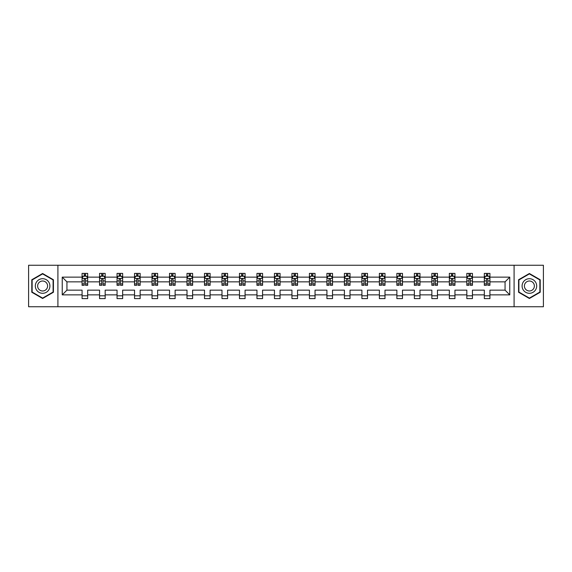 <?xml version="1.0" encoding="UTF-8"?>
<svg xmlns="http://www.w3.org/2000/svg" width="572" height="572" viewBox="0 0 572 572"><rect width="100%" height="100%" fill="white"/><g stroke="black" fill="none" stroke-linecap="round" stroke-linejoin="round"><path stroke-width="0.86" d="M514.085 265.258L28.6 265.258L28.6 306.742L543.4 306.742L543.4 265.258L514.085 265.258L514.085 306.742M489.925 294.859L489.925 290.147L505.062 290.147L509.766 294.859L489.925 294.859L489.925 298.613L484.32 298.613L484.32 294.859L472.436 294.859L472.436 298.613L466.831 298.613L466.831 294.859L454.947 294.859L454.947 298.613L449.342 298.613L449.342 294.859L437.458 294.859L437.458 298.613L431.853 298.613L431.853 294.859L419.97 294.859L419.97 298.613L414.364 298.613L414.364 294.859L402.481 294.859L402.481 298.613L396.875 298.613L396.875 294.859L384.992 294.859L384.992 298.613L379.386 298.613L379.386 294.859L367.503 294.859L367.503 298.613L361.897 298.613L361.897 294.859L350.014 294.859L350.014 298.613L344.408 298.613L344.408 294.859L332.525 294.859L332.525 298.613L326.919 298.613L326.919 294.859L315.036 294.859L315.036 298.613L309.431 298.613L309.431 294.859L297.547 294.859L297.547 298.613L291.942 298.613L291.942 294.859L280.058 294.859L280.058 298.613L274.453 298.613L274.453 294.859L262.569 294.859L262.569 298.613L256.964 298.613L256.964 294.859L245.081 294.859L245.081 298.613L239.475 298.613L239.475 294.859L227.592 294.859L227.592 298.613L221.986 298.613L221.986 294.859L210.103 294.859L210.103 298.613L204.497 298.613L204.497 294.859L192.614 294.859L192.614 298.613L187.008 298.613L187.008 294.859L175.125 294.859L175.125 298.613L169.519 298.613L169.519 294.859L157.636 294.859L157.636 298.613L152.03 298.613L152.03 294.859L140.147 294.859L140.147 298.613L134.542 298.613L134.542 294.859L122.658 294.859L122.658 298.613L117.053 298.613L117.053 294.859L105.169 294.859L105.169 298.613L99.564 298.613L99.564 294.859L87.68 294.859L87.68 298.613L82.075 298.613L82.075 294.859L62.234 294.859L62.234 277.141L82.075 277.141L82.075 273.387L87.68 273.387L87.68 277.141L99.564 277.141L99.564 273.387L105.169 273.387L105.169 277.141L117.053 277.141L117.053 273.387L122.658 273.387L122.658 277.141L134.542 277.141L134.542 273.387L140.147 273.387L140.147 277.141L152.03 277.141L152.03 273.387L157.636 273.387L157.636 277.141L169.519 277.141L169.519 273.387L175.125 273.387L175.125 277.141L187.008 277.141L187.008 273.387L192.614 273.387L192.614 277.141L204.497 277.141L204.497 273.387L210.103 273.387L210.103 277.141L221.986 277.141L221.986 273.387L227.592 273.387L227.592 277.141L239.475 277.141L239.475 273.387L245.081 273.387L245.081 277.141L256.964 277.141L256.964 273.387L262.569 273.387L262.569 277.141L274.453 277.141L274.453 273.387L280.058 273.387L280.058 277.141L291.942 277.141L291.942 273.387L297.547 273.387L297.547 277.141L309.431 277.141L309.431 273.387L315.036 273.387L315.036 277.141L326.919 277.141L326.919 273.387L332.525 273.387L332.525 277.141L344.408 277.141L344.408 273.387L350.014 273.387L350.014 277.141L361.897 277.141L361.897 273.387L367.503 273.387L367.503 277.141L379.386 277.141L379.386 273.387L384.992 273.387L384.992 277.141L396.875 277.141L396.875 273.387L402.481 273.387L402.481 277.141L414.364 277.141L414.364 273.387L419.97 273.387L419.97 277.141L431.853 277.141L431.853 273.387L437.458 273.387L437.458 277.141L449.342 277.141L449.342 273.387L454.947 273.387L454.947 277.141L466.831 277.141L466.831 273.387L472.436 273.387L472.436 277.141L484.32 277.141L484.32 273.387L489.925 273.387L489.925 277.141L509.766 277.141L509.766 294.859M57.915 306.742L57.915 265.258M484.32 277.141L484.32 281.853L472.436 281.853L472.436 277.141M472.436 294.859L472.436 290.147L484.32 290.147L484.32 294.859M466.831 277.141L466.831 281.853L454.947 281.853L454.947 277.141M454.947 294.859L454.947 290.147L466.831 290.147L466.831 294.859M449.342 277.141L449.342 281.853L437.458 281.853L437.458 277.141M437.458 294.859L437.458 290.147L449.342 290.147L449.342 294.859M431.853 277.141L431.853 281.853L419.97 281.853L419.97 277.141M419.97 294.859L419.97 290.147L431.853 290.147L431.853 294.859M414.364 277.141L414.364 281.853L402.481 281.853L402.481 277.141M402.481 294.859L402.481 290.147L414.364 290.147L414.364 294.859M396.875 277.141L396.875 281.853L384.992 281.853L384.992 277.141M384.992 294.859L384.992 290.147L396.875 290.147L396.875 294.859M379.386 277.141L379.386 281.853L367.503 281.853L367.503 277.141M367.503 294.859L367.503 290.147L379.386 290.147L379.386 294.859M361.897 277.141L361.897 281.853L350.014 281.853L350.014 277.141M350.014 294.859L350.014 290.147L361.897 290.147L361.897 294.859M344.408 277.141L344.408 281.853L332.525 281.853L332.525 277.141M332.525 294.859L332.525 290.147L344.408 290.147L344.408 294.859M326.919 277.141L326.919 281.853L315.036 281.853L315.036 277.141M315.036 294.859L315.036 290.147L326.919 290.147L326.919 294.859M309.431 277.141L309.431 281.853L297.547 281.853L297.547 277.141M297.547 294.859L297.547 290.147L309.431 290.147L309.431 294.859M291.942 277.141L291.942 281.853L280.058 281.853L280.058 277.141M280.058 294.859L280.058 290.147L291.942 290.147L291.942 294.859M274.453 277.141L274.453 281.853L262.569 281.853L262.569 277.141M262.569 294.859L262.569 290.147L274.453 290.147L274.453 294.859M256.964 277.141L256.964 281.853L245.081 281.853L245.081 277.141M245.081 294.859L245.081 290.147L256.964 290.147L256.964 294.859M239.475 277.141L239.475 281.853L227.592 281.853L227.592 277.141M227.592 294.859L227.592 290.147L239.475 290.147L239.475 294.859M221.986 277.141L221.986 281.853L210.103 281.853L210.103 277.141M210.103 294.859L210.103 290.147L221.986 290.147L221.986 294.859M204.497 277.141L204.497 281.853L192.614 281.853L192.614 277.141M192.614 294.859L192.614 290.147L204.497 290.147L204.497 294.859M187.008 277.141L187.008 281.853L175.125 281.853L175.125 277.141M175.125 294.859L175.125 290.147L187.008 290.147L187.008 294.859M169.519 277.141L169.519 281.853L157.636 281.853L157.636 277.141M157.636 294.859L157.636 290.147L169.519 290.147L169.519 294.859M152.03 277.141L152.03 281.853L140.147 281.853L140.147 277.141M140.147 294.859L140.147 290.147L152.03 290.147L152.03 294.859M134.542 277.141L134.542 281.853L122.658 281.853L122.658 277.141M122.658 294.859L122.658 290.147L134.542 290.147L134.542 294.859M117.053 277.141L117.053 281.853L105.169 281.853L105.169 277.141M105.169 294.859L105.169 290.147L117.053 290.147L117.053 294.859M99.564 277.141L99.564 281.853L87.68 281.853L87.68 277.141M87.68 294.859L87.68 290.147L99.564 290.147L99.564 294.859M82.075 277.141L82.075 281.853L66.938 281.853L66.938 290.147L82.075 290.147L82.075 294.859M62.234 277.141L66.938 281.853M505.062 290.147L505.062 281.853L489.925 281.853L489.925 277.141M486.45 276.19L487.794 276.19M468.961 276.19L470.306 276.19M451.472 276.19L452.817 276.19M433.984 276.19L435.328 276.19M416.495 276.19L417.839 276.19M399.006 276.19L400.35 276.19M381.517 276.19L382.861 276.19M364.028 276.19L365.372 276.19M346.539 276.19L347.883 276.19M329.05 276.19L330.394 276.19M311.561 276.19L312.905 276.19M294.072 276.19L295.417 276.19M276.583 276.19L277.928 276.19M259.095 276.19L260.439 276.19M241.606 276.19L242.95 276.19M224.117 276.19L225.461 276.19M206.628 276.19L207.972 276.19M189.139 276.19L190.483 276.19M171.65 276.19L172.994 276.19M154.161 276.19L155.505 276.19M136.672 276.19L138.016 276.19M119.183 276.19L120.528 276.19M101.694 276.19L103.039 276.19M84.206 276.19L85.55 276.19M82.075 295.81L87.68 295.81M99.564 295.81L105.169 295.81M117.053 295.81L122.658 295.81M134.542 295.81L140.147 295.81M152.03 295.81L157.636 295.81M169.519 295.81L175.125 295.81M187.008 295.81L192.614 295.81M204.497 295.81L210.103 295.81M221.986 295.81L227.592 295.81M239.475 295.81L245.081 295.81M256.964 295.81L262.569 295.81M274.453 295.81L280.058 295.81M291.942 295.81L297.547 295.81M309.431 295.81L315.036 295.81M326.919 295.81L332.525 295.81M344.408 295.81L350.014 295.81M361.897 295.81L367.503 295.81M379.386 295.81L384.992 295.81M396.875 295.81L402.481 295.81M414.364 295.81L419.97 295.81M431.853 295.81L437.458 295.81M449.342 295.81L454.947 295.81M466.831 295.81L472.436 295.81M484.32 295.81L489.925 295.81M66.938 290.147L62.234 294.859M509.766 277.141L505.062 281.853M53.432 279.751L42.614 273.509L31.796 279.751L31.796 292.249L42.614 298.491L53.432 292.249L53.432 279.751M518.568 279.751L518.568 292.249L529.386 298.491L540.204 292.249L540.204 279.751L529.386 273.509L518.568 279.751M85.55 274.846L84.206 274.846M83.126 276.383L82.075 276.383L82.075 273.387L84.206 273.387L84.206 276.247M82.075 283.919L82.075 285.328L84.206 285.328L84.206 283.919L82.075 283.919L82.075 281.853M87.68 281.853L87.68 285.328L85.55 285.328L85.55 279.329C85.106 278.464 84.656 278.464 84.206 279.329L84.206 283.919M86.629 276.383L87.68 276.383L87.68 273.387L85.55 273.387L85.55 276.247M87.68 278.485L86.558 276.247L83.197 276.247L82.075 278.485M103.039 274.846L101.694 274.846M100.615 276.383L99.564 276.383L99.564 273.387L101.694 273.387L101.694 276.247M99.564 283.919L99.564 285.328L101.694 285.328L101.694 283.919L99.564 283.919L99.564 281.853M105.169 281.853L105.169 285.328L103.039 285.328L103.039 279.329C102.595 278.464 102.145 278.464 101.694 279.329L101.694 283.919M104.118 276.383L105.169 276.383L105.169 273.387L103.039 273.387L103.039 276.247M105.169 278.485L104.047 276.247L100.686 276.247L99.564 278.485M120.528 274.846L119.183 274.846M118.104 276.383L117.053 276.383L117.053 273.387L119.183 273.387L119.183 276.247M117.053 283.919L117.053 285.328L119.183 285.328L119.183 283.919L117.053 283.919L117.053 281.853M122.658 281.853L122.658 285.328L120.528 285.328L120.528 279.329C120.084 278.464 119.634 278.464 119.183 279.329L119.183 283.919M121.607 276.383L122.658 276.383L122.658 273.387L120.528 273.387L120.528 276.247M122.658 278.485L121.536 276.247L118.175 276.247L117.053 278.485M36.301 282.353A7.286 7.286 0 0 0 38.968 292.313A7.286 7.286 0 0 0 48.927 289.647A7.286 7.286 0 0 0 46.261 279.687A7.286 7.286 0 0 0 36.301 282.353M38.295 283.505A4.991 4.991 0 0 0 40.119 290.319A4.991 4.991 0 0 0 46.933 288.495A4.991 4.991 0 0 0 45.109 281.681A4.991 4.991 0 0 0 38.295 283.505M53.096 279.951L53.096 292.049L42.614 298.105L32.132 292.049L32.132 279.951L42.614 273.895L53.096 279.951M523.073 282.353A7.286 7.286 0 0 0 525.739 292.313A7.286 7.286 0 0 0 535.699 289.647A7.286 7.286 0 0 0 533.033 279.687A7.286 7.286 0 0 0 523.073 282.353M525.067 283.505A4.991 4.991 0 0 0 526.891 290.319A4.991 4.991 0 0 0 533.705 288.495A4.991 4.991 0 0 0 531.881 281.681A4.991 4.991 0 0 0 525.067 283.505M539.868 279.951L539.868 292.049L529.386 298.105L518.904 292.049L518.904 279.951L529.386 273.895L539.868 279.951M138.016 274.846L136.672 274.846M135.593 276.383L134.542 276.383L134.542 273.387L136.672 273.387L136.672 276.247M134.542 283.919L134.542 285.328L136.672 285.328L136.672 283.919L134.542 283.919L134.542 281.853M140.147 281.853L140.147 285.328L138.016 285.328L138.016 279.329C137.573 278.464 137.123 278.464 136.672 279.329L136.672 283.919M139.096 276.383L140.147 276.383L140.147 273.387L138.016 273.387L138.016 276.247M140.147 278.485L139.025 276.247L135.664 276.247L134.542 278.485M155.505 274.846L154.161 274.846M153.081 276.383L152.03 276.383L152.03 273.387L154.161 273.387L154.161 276.247M152.03 283.919L152.03 285.328L154.161 285.328L154.161 283.919L152.03 283.919L152.03 281.853M157.636 281.853L157.636 285.328L155.505 285.328L155.505 279.329C155.055 278.464 154.612 278.464 154.161 279.329L154.161 283.919M156.585 276.383L157.636 276.383L157.636 273.387L155.505 273.387L155.505 276.247M157.636 278.485L156.513 276.247L153.153 276.247L152.03 278.485M172.994 274.846L171.65 274.846M170.57 276.383L169.519 276.383L169.519 273.387L171.65 273.387L171.65 276.247M169.519 283.919L169.519 285.328L171.65 285.328L171.65 283.919L169.519 283.919L169.519 281.853M175.125 281.853L175.125 285.328L172.994 285.328L172.994 279.329C172.544 278.464 172.1 278.464 171.65 279.329L171.65 283.919M174.074 276.383L175.125 276.383L175.125 273.387L172.994 273.387L172.994 276.247M175.125 278.485L174.002 276.247L170.642 276.247L169.519 278.485M190.483 274.846L189.139 274.846M188.059 276.383L187.008 276.383L187.008 273.387L189.139 273.387L189.139 276.247M187.008 283.919L187.008 285.328L189.139 285.328L189.139 283.919L187.008 283.919L187.008 281.853M192.614 281.853L192.614 285.328L190.483 285.328L190.483 279.329C190.033 278.464 189.589 278.464 189.139 279.329L189.139 283.919M191.563 276.383L192.614 276.383L192.614 273.387L190.483 273.387L190.483 276.247M192.614 278.485L191.491 276.247L188.131 276.247L187.008 278.485M207.972 274.846L206.628 274.846M205.548 276.383L204.497 276.383L204.497 273.387L206.628 273.387L206.628 276.247M204.497 283.919L204.497 285.328L206.628 285.328L206.628 283.919L204.497 283.919L204.497 281.853M210.103 281.853L210.103 285.328L207.972 285.328L207.972 279.329C207.522 278.464 207.078 278.464 206.628 279.329L206.628 283.919M209.052 276.383L210.103 276.383L210.103 273.387L207.972 273.387L207.972 276.247M210.103 278.485L208.98 276.247L205.62 276.247L204.497 278.485M225.461 274.846L224.117 274.846M223.037 276.383L221.986 276.383L221.986 273.387L224.117 273.387L224.117 276.247M221.986 283.919L221.986 285.328L224.117 285.328L224.117 283.919L221.986 283.919L221.986 281.853M227.592 281.853L227.592 285.328L225.461 285.328L225.461 279.329C225.01 278.464 224.567 278.464 224.117 279.329L224.117 283.919M226.541 276.383L227.592 276.383L227.592 273.387L225.461 273.387L225.461 276.247M227.592 278.485L226.469 276.247L223.109 276.247L221.986 278.485M242.95 274.846L241.606 274.846M240.526 276.383L239.475 276.383L239.475 273.387L241.606 273.387L241.606 276.247M239.475 283.919L239.475 285.328L241.606 285.328L241.606 283.919L239.475 283.919L239.475 281.853M245.081 281.853L245.081 285.328L242.95 285.328L242.95 279.329C242.499 278.464 242.056 278.464 241.606 279.329L241.606 283.919M244.029 276.383L245.081 276.383L245.081 273.387L242.95 273.387L242.95 276.247M245.081 278.485L243.958 276.247L240.597 276.247L239.475 278.485M260.439 274.846L259.095 274.846M258.015 276.383L256.964 276.383L256.964 273.387L259.095 273.387L259.095 276.247M256.964 283.919L256.964 285.328L259.095 285.328L259.095 283.919L256.964 283.919L256.964 281.853M262.569 281.853L262.569 285.328L260.439 285.328L260.439 279.329C259.988 278.464 259.545 278.464 259.095 279.329L259.095 283.919M261.518 276.383L262.569 276.383L262.569 273.387L260.439 273.387L260.439 276.247M262.569 278.485L261.447 276.247L258.086 276.247L256.964 278.485M277.928 274.846L276.583 274.846M275.504 276.383L274.453 276.383L274.453 273.387L276.583 273.387L276.583 276.247M274.453 283.919L274.453 285.328L276.583 285.328L276.583 283.919L274.453 283.919L274.453 281.853M280.058 281.853L280.058 285.328L277.928 285.328L277.928 279.329C277.477 278.464 277.034 278.464 276.583 279.329L276.583 283.919M279.007 276.383L280.058 276.383L280.058 273.387L277.928 273.387L277.928 276.247M280.058 278.485L278.936 276.247L275.575 276.247L274.453 278.485M295.417 274.846L294.072 274.846M292.993 276.383L291.942 276.383L291.942 273.387L294.072 273.387L294.072 276.247M291.942 283.919L291.942 285.328L294.072 285.328L294.072 283.919L291.942 283.919L291.942 281.853M297.547 281.853L297.547 285.328L295.417 285.328L295.417 279.329C294.966 278.464 294.523 278.464 294.072 279.329L294.072 283.919M296.496 276.383L297.547 276.383L297.547 273.387L295.417 273.387L295.417 276.247M297.547 278.485L296.425 276.247L293.064 276.247L291.942 278.485M312.905 274.846L311.561 274.846M310.482 276.383L309.431 276.383L309.431 273.387L311.561 273.387L311.561 276.247M309.431 283.919L309.431 285.328L311.561 285.328L311.561 283.919L309.431 283.919L309.431 281.853M315.036 281.853L315.036 285.328L312.905 285.328L312.905 279.329C312.455 278.464 312.012 278.464 311.561 279.329L311.561 283.919M313.985 276.383L315.036 276.383L315.036 273.387L312.905 273.387L312.905 276.247M315.036 278.485L313.914 276.247L310.553 276.247L309.431 278.485M330.394 274.846L329.05 274.846M327.97 276.383L326.919 276.383L326.919 273.387L329.05 273.387L329.05 276.247M326.919 283.919L326.919 285.328L329.05 285.328L329.05 283.919L326.919 283.919L326.919 281.853M332.525 281.853L332.525 285.328L330.394 285.328L330.394 279.329C329.944 278.464 329.501 278.464 329.05 279.329L329.05 283.919M331.474 276.383L332.525 276.383L332.525 273.387L330.394 273.387L330.394 276.247M332.525 278.485L331.402 276.247L328.042 276.247L326.919 278.485M347.883 274.846L346.539 274.846M345.459 276.383L344.408 276.383L344.408 273.387L346.539 273.387L346.539 276.247M344.408 283.919L344.408 285.328L346.539 285.328L346.539 283.919L344.408 283.919L344.408 281.853M350.014 281.853L350.014 285.328L347.883 285.328L347.883 279.329C347.433 278.464 346.99 278.464 346.539 279.329L346.539 283.919M348.963 276.383L350.014 276.383L350.014 273.387L347.883 273.387L347.883 276.247M350.014 278.485L348.891 276.247L345.531 276.247L344.408 278.485M365.372 274.846L364.028 274.846M362.948 276.383L361.897 276.383L361.897 273.387L364.028 273.387L364.028 276.247M361.897 283.919L361.897 285.328L364.028 285.328L364.028 283.919L361.897 283.919L361.897 281.853M367.503 281.853L367.503 285.328L365.372 285.328L365.372 279.329C364.922 278.464 364.478 278.464 364.028 279.329L364.028 283.919M366.452 276.383L367.503 276.383L367.503 273.387L365.372 273.387L365.372 276.247M367.503 278.485L366.38 276.247L363.02 276.247L361.897 278.485M382.861 274.846L381.517 274.846M380.437 276.383L379.386 276.383L379.386 273.387L381.517 273.387L381.517 276.247M379.386 283.919L379.386 285.328L381.517 285.328L381.517 283.919L379.386 283.919L379.386 281.853M384.992 281.853L384.992 285.328L382.861 285.328L382.861 279.329C382.411 278.464 381.967 278.464 381.517 279.329L381.517 283.919M383.941 276.383L384.992 276.383L384.992 273.387L382.861 273.387L382.861 276.247M384.992 278.485L383.869 276.247L380.509 276.247L379.386 278.485M400.35 274.846L399.006 274.846M397.926 276.383L396.875 276.383L396.875 273.387L399.006 273.387L399.006 276.247M396.875 283.919L396.875 285.328L399.006 285.328L399.006 283.919L396.875 283.919L396.875 281.853M402.481 281.853L402.481 285.328L400.35 285.328L400.35 279.329C399.899 278.464 399.456 278.464 399.006 279.329L399.006 283.919M401.43 276.383L402.481 276.383L402.481 273.387L400.35 273.387L400.35 276.247M402.481 278.485L401.358 276.247L397.998 276.247L396.875 278.485M417.839 274.846L416.495 274.846M415.415 276.383L414.364 276.383L414.364 273.387L416.495 273.387L416.495 276.247M414.364 283.919L414.364 285.328L416.495 285.328L416.495 283.919L414.364 283.919L414.364 281.853M419.97 281.853L419.97 285.328L417.839 285.328L417.839 279.329C417.388 278.464 416.945 278.464 416.495 279.329L416.495 283.919M418.918 276.383L419.97 276.383L419.97 273.387L417.839 273.387L417.839 276.247M419.97 278.485L418.847 276.247L415.486 276.247L414.364 278.485M435.328 274.846L433.984 274.846M432.904 276.383L431.853 276.383L431.853 273.387L433.984 273.387L433.984 276.247M431.853 283.919L431.853 285.328L433.984 285.328L433.984 283.919L431.853 283.919L431.853 281.853M437.458 281.853L437.458 285.328L435.328 285.328L435.328 279.329C434.877 278.464 434.434 278.464 433.984 279.329L433.984 283.919M436.407 276.383L437.458 276.383L437.458 273.387L435.328 273.387L435.328 276.247M437.458 278.485L436.336 276.247L432.975 276.247L431.853 278.485M452.817 274.846L451.472 274.846M450.393 276.383L449.342 276.383L449.342 273.387L451.472 273.387L451.472 276.247M449.342 283.919L449.342 285.328L451.472 285.328L451.472 283.919L449.342 283.919L449.342 281.853M454.947 281.853L454.947 285.328L452.817 285.328L452.817 279.329C452.366 278.464 451.923 278.464 451.472 279.329L451.472 283.919M453.896 276.383L454.947 276.383L454.947 273.387L452.817 273.387L452.817 276.247M454.947 278.485L453.825 276.247L450.464 276.247L449.342 278.485M470.306 274.846L468.961 274.846M467.882 276.383L466.831 276.383L466.831 273.387L468.961 273.387L468.961 276.247M466.831 283.919L466.831 285.328L468.961 285.328L468.961 283.919L466.831 283.919L466.831 281.853M472.436 281.853L472.436 285.328L470.306 285.328L470.306 279.329C469.855 278.464 469.412 278.464 468.961 279.329L468.961 283.919M471.385 276.383L472.436 276.383L472.436 273.387L470.306 273.387L470.306 276.247M472.436 278.485L471.314 276.247L467.953 276.247L466.831 278.485M487.794 274.846L486.45 274.846M485.371 276.383L484.32 276.383L484.32 273.387L486.45 273.387L486.45 276.247M484.32 283.919L484.32 285.328L486.45 285.328L486.45 283.919L484.32 283.919L484.32 281.853M489.925 281.853L489.925 285.328L487.794 285.328L487.794 279.329C487.344 278.464 486.901 278.464 486.45 279.329L486.45 283.919M488.874 276.383L489.925 276.383L489.925 273.387L487.794 273.387L487.794 276.247M489.925 278.485L488.803 276.247L485.442 276.247L484.32 278.485M87.652 278.435L82.103 278.435M87.68 283.919L85.55 283.919M84.206 280.916L82.075 280.916M87.68 280.916L85.55 280.916M85.55 275.561L84.206 275.561M105.141 278.435L99.592 278.435M105.169 283.919L103.039 283.919M101.694 280.916L99.564 280.916M105.169 280.916L103.039 280.916M103.039 275.561L101.694 275.561M122.63 278.435L117.081 278.435M122.658 283.919L120.528 283.919M119.183 280.916L117.053 280.916M122.658 280.916L120.528 280.916M120.528 275.561L119.183 275.561M140.119 278.435L134.57 278.435M140.147 283.919L138.016 283.919M136.672 280.916L134.542 280.916M140.147 280.916L138.016 280.916M138.016 275.561L136.672 275.561M157.607 278.435L152.059 278.435M157.636 283.919L155.505 283.919M154.161 280.916L152.03 280.916M157.636 280.916L155.505 280.916M155.505 275.561L154.161 275.561M175.096 278.435L169.548 278.435M175.125 283.919L172.994 283.919M171.65 280.916L169.519 280.916M175.125 280.916L172.994 280.916M172.994 275.561L171.65 275.561M192.585 278.435L187.037 278.435M192.614 283.919L190.483 283.919M189.139 280.916L187.008 280.916M192.614 280.916L190.483 280.916M190.483 275.561L189.139 275.561M210.074 278.435L204.526 278.435M210.103 283.919L207.972 283.919M206.628 280.916L204.497 280.916M210.103 280.916L207.972 280.916M207.972 275.561L206.628 275.561M227.563 278.435L222.015 278.435M227.592 283.919L225.461 283.919M224.117 280.916L221.986 280.916M227.592 280.916L225.461 280.916M225.461 275.561L224.117 275.561M245.052 278.435L239.504 278.435M245.081 283.919L242.95 283.919M241.606 280.916L239.475 280.916M245.081 280.916L242.95 280.916M242.95 275.561L241.606 275.561M262.541 278.435L256.992 278.435M262.569 283.919L260.439 283.919M259.095 280.916L256.964 280.916M262.569 280.916L260.439 280.916M260.439 275.561L259.095 275.561M280.03 278.435L274.481 278.435M280.058 283.919L277.928 283.919M276.583 280.916L274.453 280.916M280.058 280.916L277.928 280.916M277.928 275.561L276.583 275.561M297.519 278.435L291.97 278.435M297.547 283.919L295.417 283.919M294.072 280.916L291.942 280.916M297.547 280.916L295.417 280.916M295.417 275.561L294.072 275.561M315.008 278.435L309.459 278.435M315.036 283.919L312.905 283.919M311.561 280.916L309.431 280.916M315.036 280.916L312.905 280.916M312.905 275.561L311.561 275.561M332.496 278.435L326.948 278.435M332.525 283.919L330.394 283.919M329.05 280.916L326.919 280.916M332.525 280.916L330.394 280.916M330.394 275.561L329.05 275.561M349.985 278.435L344.437 278.435M350.014 283.919L347.883 283.919M346.539 280.916L344.408 280.916M350.014 280.916L347.883 280.916M347.883 275.561L346.539 275.561M367.474 278.435L361.926 278.435M367.503 283.919L365.372 283.919M364.028 280.916L361.897 280.916M367.503 280.916L365.372 280.916M365.372 275.561L364.028 275.561M384.963 278.435L379.415 278.435M384.992 283.919L382.861 283.919M381.517 280.916L379.386 280.916M384.992 280.916L382.861 280.916M382.861 275.561L381.517 275.561M402.452 278.435L396.904 278.435M402.481 283.919L400.35 283.919M399.006 280.916L396.875 280.916M402.481 280.916L400.35 280.916M400.35 275.561L399.006 275.561M419.941 278.435L414.393 278.435M419.97 283.919L417.839 283.919M416.495 280.916L414.364 280.916M419.97 280.916L417.839 280.916M417.839 275.561L416.495 275.561M437.43 278.435L431.881 278.435M437.458 283.919L435.328 283.919M433.984 280.916L431.853 280.916M437.458 280.916L435.328 280.916M435.328 275.561L433.984 275.561M454.919 278.435L449.37 278.435M454.947 283.919L452.817 283.919M451.472 280.916L449.342 280.916M454.947 280.916L452.817 280.916M452.817 275.561L451.472 275.561M472.408 278.435L466.859 278.435M472.436 283.919L470.306 283.919M468.961 280.916L466.831 280.916M472.436 280.916L470.306 280.916M470.306 275.561L468.961 275.561M489.897 278.435L484.348 278.435M489.925 283.919L487.794 283.919M486.45 280.916L484.32 280.916M489.925 280.916L487.794 280.916M487.794 275.561L486.45 275.561"/></g></svg>
